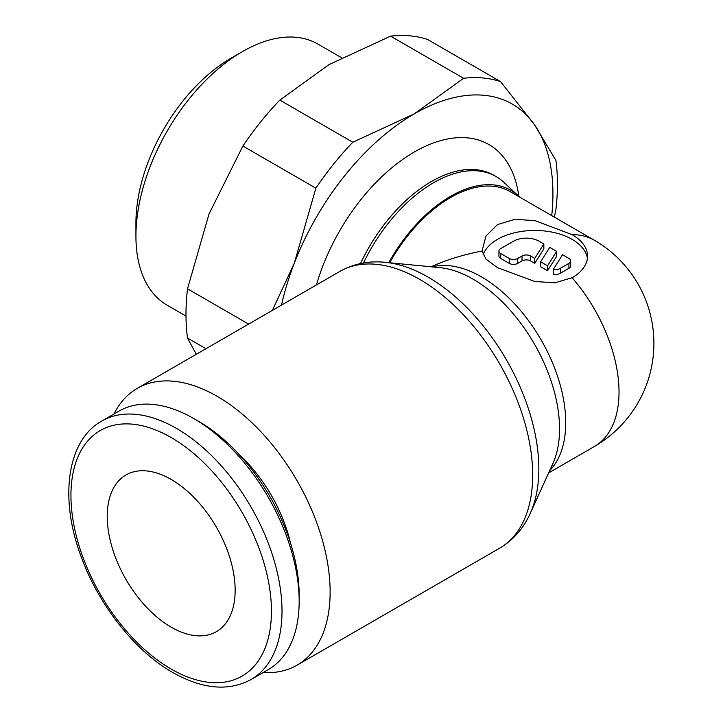 <?xml version="1.0" encoding="UTF-8"?>
<svg xmlns="http://www.w3.org/2000/svg" width="723" height="723" viewBox="0 0 723 723"><rect width="100%" height="100%" fill="white"/><g stroke="black" fill="none" stroke-linecap="round" stroke-linejoin="round"><path stroke-width="1.08" d="M263.208 672.526A159.801 92.264 -120 0 0 297.036 665.178A159.801 92.264 -120 0 0 330.131 592.02A159.801 92.264 -120 0 0 260.379 431.206A159.801 92.264 -120 0 0 137.234 388.387A159.801 92.264 -120 0 0 113.963 414.017M530.357 513.113A156.611 90.42 -120 0 0 531.55 510.339A156.611 90.42 -120 0 0 538.843 468.92A156.611 90.42 -120 0 0 428.097 277.117A156.611 90.42 -120 0 0 388.585 262.72C370.8 260.271 354.532 263.181 339.783 271.459L137.234 388.387M482.042 251.035L486.01 235.978L497.496 224.591L514.758 219.385L534.839 220.569L572.119 234.659A52.761 30.465 180 0 1 587.573 256.204A52.761 30.465 180 0 1 572.119 277.74L554.884 282.81L534.839 281.5L497.496 267.673L486.01 259.141L482.042 251.035C463.47 254.595 446.471 259.846 431.025 266.787M530.691 512.363L552.932 463.443A122.286 70.601 -120 0 0 553.863 461.274A122.286 70.601 -120 0 0 559.557 428.938A122.286 70.601 -120 0 0 473.086 279.168A122.286 70.601 -120 0 0 442.232 267.926A122.286 70.601 -120 0 0 439.891 267.646L386.407 262.449M519.647 197.108A120.605 69.634 120 0 0 518.355 195.852A120.605 69.634 120 0 0 388.739 262.675M363.461 262.991A125.124 72.246 -60 0 1 496.095 176.548A125.124 72.246 -60 0 1 503.841 182.295L518.355 195.852M193.637 418.49L198.906 421.536A141.789 81.862 -120 0 1 299.168 595.192L299.168 601.283A149.245 86.173 -120 0 0 193.637 418.49A149.245 86.173 -120 0 0 119.006 411.098L101.844 421.012C66.995 440.117 58.915 498.4 81.428 557.388C98.952 605.449 135.111 651.161 172.743 672.489C202.548 689.263 228.667 691.604 251.098 679.512A149.245 86.173 -120 0 0 282.006 611.188A149.245 86.173 -120 0 0 176.466 428.405A149.245 86.173 -120 0 0 101.844 421.012M239.665 455.065A108.54 62.666 60 0 1 290.51 543.136M196.304 354.288L187.51 338.048A211.062 121.853 -60 0 1 185.983 314.315A211.062 121.853 -60 0 1 187.51 288.811L209.055 213.872L242.901 146.046A211.062 121.853 -60 0 1 279.828 100.108L329.064 64.573L390.61 36.15A211.062 121.853 -60 0 1 427.537 39.449L500.515 81.582A211.062 121.853 120 0 0 463.588 78.283L414.351 113.809A195.978 113.15 -60 0 1 534.36 124.537A195.978 113.15 -60 0 1 552.932 193.827A195.978 113.15 -60 0 1 551.721 215.626M187.51 338.048L205.974 348.703M554.333 217.126L555.906 209.616A211.062 121.853 120 0 0 557.433 184.112A211.062 121.853 120 0 0 555.906 160.379L534.36 124.537L500.515 81.582M135.933 236.186L135.933 222.856A134.433 77.614 -60 0 1 230.999 58.211L242.53 51.55A150.755 87.04 120 0 0 135.933 236.186A150.755 87.04 120 0 0 167.158 305.196L185.992 316.068M341.554 57.723L317.912 44.076A150.755 87.04 120 0 0 242.53 51.55M171.197 479.457A90.456 52.228 60 0 1 230.285 559.159A90.456 52.228 60 0 1 216.421 631.64A90.456 52.228 60 0 1 171.197 627.166A90.456 52.228 60 0 1 112.101 547.456A90.456 52.228 60 0 1 125.965 474.975A90.456 52.228 60 0 1 171.197 479.457M572.119 234.659A119.096 68.757 -60 0 1 594.351 240.235L510.14 191.613A119.096 68.757 120 0 0 389.688 262.765M483.036 255.029A52.761 30.465 180 0 1 519.439 231.767A52.761 30.465 180 0 1 572.119 239.367A52.761 30.465 180 0 1 587.41 258.554M568.92 258.445A6.028 3.479 180 0 1 570.682 260.904A6.028 3.479 180 0 1 568.92 263.371L560.388 268.296A6.028 3.479 180 0 1 553.42 269.191L562.521 254.749L568.92 258.445M570.682 260.904L570.682 265.829A6.028 3.479 180 0 1 568.92 268.296L560.388 273.213L560.388 268.296M543.85 243.967L543.85 248.893L534.749 263.335L530.546 260.904A6.028 3.479 0 0 0 522.015 260.904L517.749 263.371A6.028 3.479 180 0 1 509.227 263.371L500.696 258.445A6.028 3.479 180 0 1 498.924 255.987L498.924 251.062A6.028 3.479 180 0 1 500.696 248.595L513.484 241.211A18.093 10.447 180 0 1 539.069 241.211L543.85 243.967L534.749 258.409L530.546 255.987A6.028 3.479 0 0 0 522.015 255.987L517.749 258.445A6.028 3.479 180 0 1 509.227 258.445L500.696 253.52A6.028 3.479 180 0 1 498.924 251.062M534.749 263.335L534.749 258.409M547.537 265.793L540.632 261.807L549.733 247.365L556.638 251.36L547.537 265.793L547.537 270.718L540.632 266.733L540.632 261.807M547.537 270.718L556.638 256.276L556.638 251.36M560.388 273.213A6.028 3.479 180 0 1 553.42 274.116L553.42 269.191M281.473 305.115A195.978 113.15 -60 0 1 294.333 263.109A195.978 113.15 -60 0 1 414.351 113.809L352.806 142.241A211.062 121.853 120 0 0 315.879 188.179L294.333 263.109L272.39 310.366M248.613 324.085L187.51 288.811M242.901 146.046L315.879 188.179M352.806 142.241L279.828 100.108M390.61 36.15L463.588 78.283M251.098 679.512L268.26 669.606A149.245 86.173 -120 0 0 299.168 601.283M494.143 175.418A125.124 72.246 120 0 0 360.479 263.561A125.124 72.246 -60 0 1 493.972 175.318L496.095 176.548M531.55 510.339C524.781 526.968 514.116 539.602 499.575 548.242A159.801 92.264 -120 0 0 532.679 475.083A159.801 92.264 -120 0 0 419.674 279.367A159.801 92.264 -120 0 0 339.783 271.459M594.351 240.235A119.096 119.096 0 0 1 594.351 446.516A119.096 68.757 -120 0 0 619.024 392.002A119.096 68.757 -120 0 0 572.119 277.74M549.67 470.61A119.096 68.757 -120 0 0 565.72 422.774A119.096 68.757 -120 0 0 481.509 276.909A119.096 68.757 -120 0 0 432.056 266.886M171.197 437.542A141.789 81.862 -120 0 0 70.935 495.427A141.789 81.862 -120 0 0 171.197 669.073A141.789 81.862 -120 0 0 271.45 611.188A141.789 81.862 -120 0 0 171.197 437.542M568.92 268.296L568.92 263.371M509.227 263.371L509.227 258.445M517.749 263.371L517.749 258.445M530.546 260.904L530.546 255.987M522.015 260.904L522.015 255.987M500.696 258.445L500.696 253.52M316.421 284.943A149.245 86.173 -60 0 1 426.995 145.549A149.245 86.173 -60 0 1 518.825 196.294M594.351 446.516L548.621 472.923M499.575 548.242L297.036 665.178"/></g></svg>
